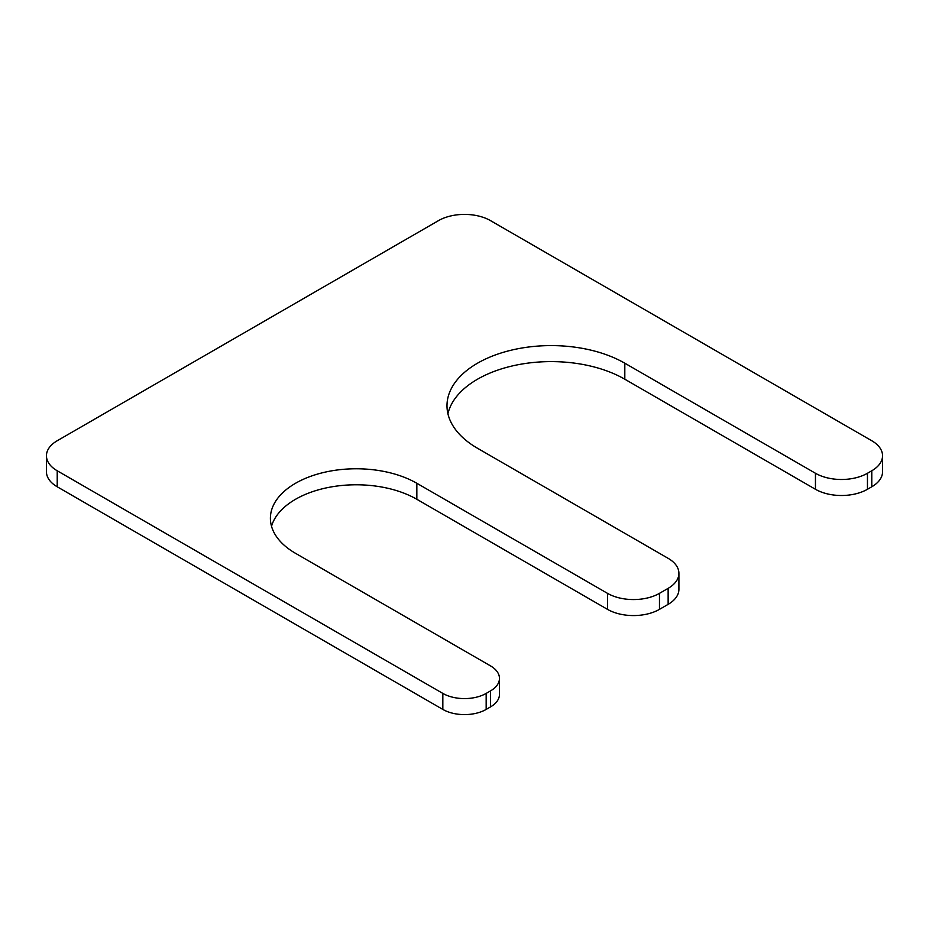 <?xml version="1.0" encoding="UTF-8"?>
<svg xmlns="http://www.w3.org/2000/svg" width="929" height="929" viewBox="0 0 929 929"><rect width="100%" height="100%" fill="white"/><g stroke="black" fill="none" stroke-linecap="round" stroke-linejoin="round"><path stroke-width="1.39" d="M416.842 483.277L416.842 499.291L607.485 609.354A36.765 21.228 0 0 0 659.474 609.354L668.137 604.349A36.765 21.228 0 0 0 678.913 589.346L678.913 573.332A36.765 21.228 0 0 0 668.137 558.329L477.494 448.254A104.164 60.141 0 0 1 446.988 405.729A104.164 60.141 0 0 1 511.298 350.175A104.164 60.141 0 0 1 624.811 363.204L815.453 473.267A36.765 21.228 0 0 0 867.454 473.267L871.785 470.771A36.765 21.228 0 0 0 882.55 455.767A36.765 21.228 0 0 0 871.785 440.752L490.5 220.626A36.765 21.228 0 0 0 438.5 220.626L57.215 440.752A36.765 21.228 0 0 0 46.45 455.767A36.765 21.228 0 0 0 57.215 470.771L442.831 693.406A30.634 17.686 0 0 0 486.169 693.406L490.5 690.909A30.634 17.686 0 0 0 499.465 678.402A30.634 17.686 0 0 0 490.5 665.884L295.527 553.324A85.782 49.527 0 0 1 270.397 518.301A85.782 49.527 0 0 1 323.35 472.547A85.782 49.527 0 0 1 416.842 483.277L607.485 593.341A36.765 21.228 0 0 0 659.474 593.341L668.137 588.347A36.765 21.228 0 0 0 678.913 573.332M624.811 363.204L624.811 379.218A104.164 60.141 0 0 0 517.801 364.772A104.164 60.141 0 0 0 447.917 413.742M624.811 379.218L815.453 489.281A36.765 21.228 0 0 0 867.454 489.281L871.785 486.784A36.765 21.228 0 0 0 882.55 471.769L882.55 455.767M46.45 455.767L46.45 471.769A36.765 21.228 0 0 0 57.215 486.784L442.831 709.419A30.634 17.686 0 0 0 486.169 709.419L490.5 706.911A30.634 17.686 0 0 0 499.465 694.404L499.465 678.402M416.842 499.291A85.782 49.527 0 0 0 329.888 487.168A85.782 49.527 0 0 0 271.523 526.302M668.137 588.347L668.137 604.349M659.474 593.341L659.474 609.354M815.453 473.267L815.453 489.281M867.454 473.267L867.454 489.281M871.785 470.771L871.785 486.784M57.215 470.771L57.215 486.784M442.831 693.406L442.831 709.419M486.169 693.406L486.169 709.419M490.5 690.909L490.5 706.911M607.485 593.341L607.485 609.354"/></g></svg>
